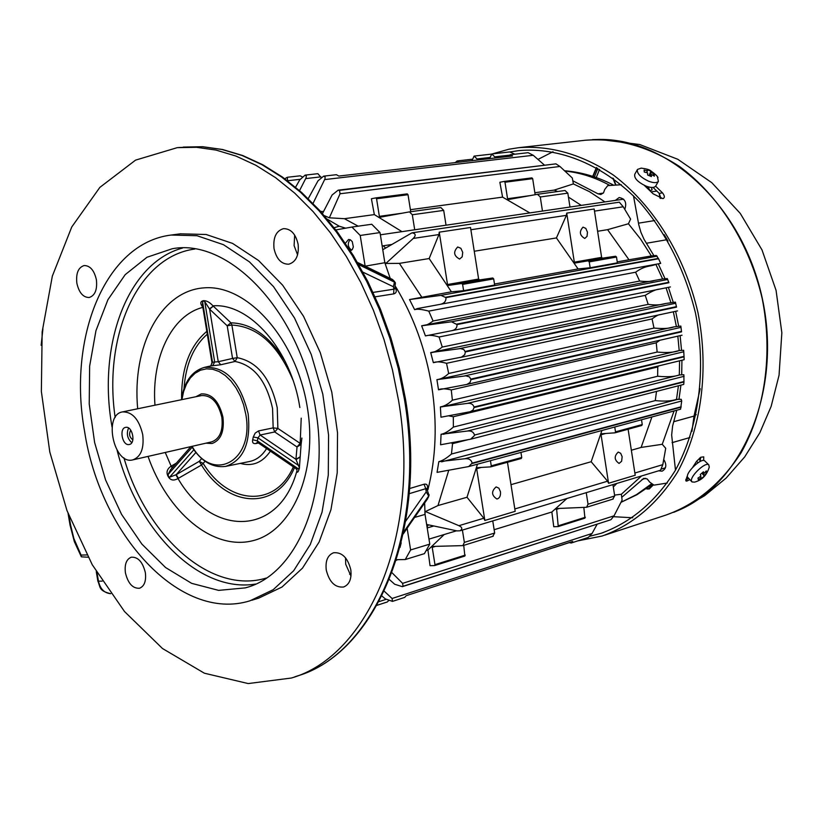 <?xml version="1.0" encoding="UTF-8"?>
<svg xmlns="http://www.w3.org/2000/svg" width="823" height="823" viewBox="0 0 823 823"><rect width="100%" height="100%" fill="white"/><g stroke="black" fill="none" stroke-linecap="round" stroke-linejoin="round"><path stroke-width="1.23" d="M500.477 491.815C500.785 495.909 499.592 498.316 496.897 499.016C491.434 495.374 491.177 491.331 496.125 486.897L498.892 488.183L500.477 491.815M424.833 512.976L425.429 511.546L458.905 525.681C462.341 527.296 462.711 528.994 460.016 530.794L660.56 470.221L662.803 464.656L665.725 448.298L662.248 444.297L674.068 410.955M489.623 158.623L491.773 153.973L494.757 156.854L494.973 158.006M514.869 154.199L509.694 151.946L491.773 153.973M455.232 162.604L457.135 160.948L459.368 162.131M471.98 160.67L474.099 156.092L477.052 158.952L477.258 160.063M508.172 156.483L510.178 154.745L512.523 155.979L338.819 176.06L336.432 174.692L323.604 176.163L325.116 176.914L325.003 178.807L313.049 203.404M308.244 198.631L318.007 180.834L323.604 176.173M544.291 164.96L533.253 155.28L528.119 152.687L510.178 154.745M604.956 201.913L589.463 191.666L573.384 183.92L572.304 177.994L559.938 166.472L555.937 163.859L339.488 190.37L340.053 193.765L329.344 217.807L324.293 215.647M322.482 213.569L332.081 195.02L338.099 190.195L339.477 190.391M555.895 163.859L338.099 190.185M445.943 297.628C446.138 301.228 444.255 303.461 440.305 304.325L417.282 308.594L414.627 309.674L409.535 299.562L440.984 295.364L445.943 297.628L658.554 258.751L656.281 255.469L651.343 255.963L640.561 239.051L628.433 223.763L607.6 229.658L597.601 231.273M440.305 304.325L660.694 263.391L658.554 258.751M457.043 324.571C457.094 327.914 455.294 329.961 451.652 330.702L425.44 335.918L421.654 325.795L451.518 321.783L457.043 324.571L668.914 282.721L667.288 278.555L662.608 278.976L655.89 264.42C649.347 266.817 645.335 265.294 635.593 272.228L428.762 311.115C421.746 309.263 417.035 308.779 414.627 309.674M668.369 281.24L668.914 282.721M465.334 351.946L464.758 354.703L461.446 357.151L433.351 362.676L430.696 352.563L460.417 348.582L463.802 349.518L465.334 351.946L676.527 307.133L675.405 302.123L676.527 307.133M471.003 379.64L469.984 382.541L466.878 384.423L438.525 389.804L436.91 379.65L465.818 375.833L469.511 376.934L471.003 379.64L681.557 331.854L680.837 326.073L681.557 331.854M474.069 407.529L473.03 410.06L470.252 411.706L440.974 417.21L440.387 406.922L467.31 403.393C470.756 402.951 472.999 404.155 474.038 406.994L474.069 407.529L684.057 356.822L683.707 350.886M470.231 411.716L684.16 359.702L684.057 356.822M440.377 406.922C444.286 406.284 448.288 404.042 452.383 400.194L657.145 352.049C666.846 352.974 674.202 352.481 679.191 350.567L683.676 350.3M474.49 435.532L470.633 439.194L440.583 444.78L441.077 434.297L467.433 431.036C471.188 430.594 473.544 431.921 474.511 435.038L683.964 381.954L683.862 374.732L679.304 374.928L679.582 360.824M470.633 439.194L683.718 384.413L683.964 381.954M468.709 466.559L437.054 472.371L438.824 461.662L464.769 458.74C468.894 458.349 471.353 459.81 472.145 463.123L468.709 466.559L680.57 409.196L681.701 400.976L681.207 399.309L676.506 399.371L678.44 385.761M438.824 461.662C442.332 460.798 446.539 458.246 451.457 454.018L452.557 443.659L451.169 442.815M451.457 454.018L655.273 400.595L656.517 391.398M655.273 400.595C664.408 401.531 671.486 401.12 676.506 399.371M441.077 434.297C444.687 433.587 448.792 431.17 453.37 427.065L657.639 376.245L657.772 366.945L453.319 416.736L448.514 415.81M453.37 427.065L453.319 416.736M657.639 376.245C667.607 377.15 674.829 376.708 679.304 374.928M658.606 365.926L657.772 366.945M657.145 352.049L656.24 342.821L451.271 389.927C445.037 388.518 440.789 388.477 438.525 389.804M452.383 400.194L451.271 389.927M679.191 350.567L677.833 336.154M659.871 340.269L656.24 342.821M436.91 379.65C440.881 379.187 444.801 377.129 448.669 373.488L653.987 328.068L652.073 318.933L446.539 363.313C440.614 361.647 436.221 361.431 433.351 362.676M448.669 373.488L446.539 363.313M653.987 328.068C663.472 328.902 670.107 328.511 673.903 326.896L680.837 326.073M676.362 326.392L673.337 311.794M660.211 314.612C658.575 314.592 655.859 316.032 652.073 318.933M430.696 352.563C433.135 352.861 436.992 351.03 442.27 347.059L648.185 304.366L645.242 295.364L439.081 336.998C433.032 335.198 428.485 334.838 425.44 335.918M442.27 347.059L439.081 336.998M648.185 304.366C655.057 305.343 660.859 305.055 665.581 303.512L675.405 302.123M670.858 302.494L666.064 287.813M659.645 289.099C656.209 289.284 651.415 291.373 645.242 295.364M421.654 325.795L423.351 325.435C425.512 325.754 428.752 324.272 433.083 320.991L639.646 281.055L635.593 272.228M433.083 320.991L428.762 311.115M639.646 281.055C646.652 281.826 651.59 281.631 654.45 280.458L662.608 278.976M656.497 264.173L655.89 264.42M462.721 252.363L462.197 256.827L459.594 259.06C453.751 255.871 453.113 251.838 457.701 246.982L460.859 248.289L462.721 252.363M617.24 261.889L628.978 259.77L607.6 229.658M587.468 232.22L587.036 236.386L584.762 238.454C579.608 235.409 579.032 231.633 583.023 227.138L585.811 228.383L587.468 232.22M588.363 261.066L589.247 261.899L590.153 267.763L617.384 262.835L616.499 257.054L615.614 256.231L602.487 258.165L601.623 257.352L594.165 209.001L566.728 213.106L574.32 262.167L575.195 262.99L615.614 256.231M566.728 213.106L566.399 215.359L556.43 237.94L474.254 251.252M494.5 284.038L578.085 268.956L556.43 237.94M578.085 268.956L590.153 267.763M566.399 215.359L470.869 229.751M478.626 279.048L470.519 227.487L439.235 232.168L447.527 284.532L448.412 285.427L461.713 283.503L462.608 284.398L463.606 290.673L494.654 285.046L493.687 278.884L492.792 277.999L479.521 279.923L478.626 279.048L447.527 284.532M628.433 223.763L630.593 219.083L623.237 206.789L594.494 211.12M623.237 206.789L619.308 202.191L412.189 232.806M382.767 249.75L411.984 232.827C415.738 233.485 416.171 235.347 413.269 238.433L385.822 263.483L384.742 262.167M439.235 232.168L438.937 234.565L413.269 238.433M628.978 259.77L651.343 255.963M409.535 299.562L451.416 291.815L463.606 290.673M451.416 291.815L429.153 258.545L399.381 263.37L385.822 263.483M421.777 297.154L399.381 263.37M438.937 234.565L429.153 258.545M401.984 231.654L374.342 214.608L371.399 198.744L375.741 197.911L376.564 198.765L379.362 216.346L380.195 217.2L409.484 211.871L412.313 214.752L414.71 229.782M410.728 211.696L408.023 194.712L407.21 193.878L375.772 197.911L407.21 193.878M446.035 225.193L443.69 210.39L440.871 207.561L409.566 211.861M529.827 212.92L502.586 197.129L499.859 182.253L504.149 181.441L504.983 182.233L507.554 198.724L508.367 199.516L537.491 194.29L540.269 196.975L542.46 211.069M535.166 194.712L532.676 178.663L531.874 177.881L504.211 181.43L531.874 177.881M569.979 207.036L567.829 193.148L565.062 190.504L537.563 194.279M557.572 191.533L554.239 190.092L534.868 192.726M502.586 197.129L410.41 209.69M374.342 214.608L344.395 218.692L329.344 217.807M385.596 248.052L383.261 245.789M358.19 226.171L344.395 218.692M581.264 205.38L568.436 197.078M573.384 183.92L554.239 190.092M323.521 211.552L320.548 211.398M321.021 177.357L317.873 173.684L305.076 175.134L306.341 175.927L306.084 177.809L299.541 190.607M295.58 187.222L299.706 179.918L305.086 175.145M302.175 176.791L300.128 175.824L287.34 177.274L287.556 180.823M284.82 178.776L287.34 177.274M554.373 547.388L553.221 547.768M392.478 601.387L404.731 597.385L406.192 595.698L572.664 541.421L571.193 543.015L569.084 542.594M384.269 591.243L392.087 598.486L392.478 601.376L385.349 598.907L381.944 596.027M571.193 543.015L588.342 537.419L592.066 533.469L597.179 524.138M403.033 586.285L402.303 586.655L394.659 584.227L389.392 579.526M402.313 586.676L610.409 519.889L403.846 586.027M391.522 572.252L402.612 583.363L403.044 586.305M611.067 519.56L614.04 515.836L622.106 500.117L621.365 494.253L641.529 475.961M377.016 605.317L387.252 601.983L388.518 600.79M586.243 492.668L588.034 504.211L586.562 507.277L556.564 508.542L558.241 526.566L553.756 526.73L551.852 512.009L566.913 498.512M558.385 526.504L584.937 518.14L583.836 507.441M612.775 499.088L614.699 495.981L612.94 484.603M462.403 530.074L464.357 542.378L462.896 545.618L432.651 546.431L432.219 547.388L434.976 564.65L434.565 565.596L430.038 565.689L427.939 550.031L444.204 534.518M434.698 565.535L464.861 556.039L463.73 545.361M492.761 536.287L494.664 533.026L492.751 520.908M426.252 550.546L427.939 550.031M494.15 529.714L551.852 512.009M613.3 486.979L616.828 483.43M427.044 526.967L428.341 524.817M614.565 495.096L621.365 494.253M396.295 560.329L397.53 559.681M460.016 530.794L457.022 530.897L426.643 524.457M425.429 511.546L437.98 505.559L467.001 497.257L483.821 518.223L458.905 525.681M467.001 497.257L477.474 464.182M437.98 505.559L448.761 470.231M490.436 460.674L491.249 465.839L490.765 466.857L477.145 467.69L476.661 468.709L484.85 520.445L515.188 511.33L507.472 462.279M490.878 466.816L521.247 458.504L521.731 457.495L520.938 452.413M510.99 484.665L591.171 461.724L601.911 430.491M622.147 456.744L621.612 461.281L619.081 463.421C614.225 460.026 613.948 456.24 618.227 452.074L620.696 453.298L622.147 456.744M614.76 427.014L615.501 431.849L615.018 432.816L601.644 433.772L601.057 434.76L608.567 483.255L635.212 475.252L628.114 429.225M615.12 432.775L641.755 425.491L642.249 424.534L641.518 419.771M591.171 461.724L607.58 481.188L608.567 483.255M607.58 481.188L514.817 508.953M483.821 518.223L484.85 520.445M662.803 464.656L634.862 473.019M631.354 450.232L641.117 447.434L651.929 416.952M641.117 447.434L662.248 444.297M624.801 209.392C626.992 202.623 625.11 198.672 619.174 197.541L615.357 200.39M651.435 187.438L652.083 189.846L650.057 190.761M651.199 191.882L656.898 191.059M621.344 184.733L607.734 185.628L604.751 189.444L603.506 192.87L600.821 194.516L598.023 193.837L572.818 180.803M621.756 497.339L643.761 478.348L647.207 478.945L649.779 482.175L653.976 485.138L667.288 483.029M653.935 255.706L644.049 239.339L640.901 232.271L638.761 224.72L633.463 195.751M667.206 239.668L664.212 234.678M691.948 431.375L694.005 416.099L696.237 414.617M675.477 470.128L671.65 434.966L672.617 425.995L676.763 410.224M658.575 470.818L662.114 471.168C666.393 468.647 666.928 464.758 663.729 459.491M660.036 198.209L659.141 193.261M700.023 461.538L699.601 458.133M686.66 477.134L687.421 476.898M693.635 465.684L694.705 465.355M678.965 399.402L680.919 385.123M681.691 374.846L681.938 360.258M681.547 350.433L680.127 335.63M678.708 326.227L675.621 311.31M673.245 302.298L668.389 287.35M665.066 278.75L658.256 263.844M648.205 187.078L649.903 190.607M205.966 443.175L212.015 443.525C220.811 440.315 224.463 431.54 222.951 417.21C219.124 401.326 211.923 393.548 201.337 393.888L195.874 396.748M132.791 459.882L211.624 441.879C219.844 438.885 223.249 430.696 221.84 417.312C218.27 402.478 211.542 395.225 201.656 395.544L122.473 411.911C103.029 414.751 113.883 465.19 132.791 459.882C140.928 456.868 144.241 448.432 142.718 434.595C139.046 419.226 132.287 411.665 122.473 411.911M128.861 444.574C122.226 445.562 118.954 428.32 125.6 427.374C132.308 425.532 136.165 443.474 129.293 444.502L128.861 444.574M130.754 430.162C128.697 433.978 129.396 437.198 132.853 439.821M128.573 428.011C126.248 433.639 127.318 438.525 131.762 442.681M646.652 488.492L648.791 489.078L647.629 487.792M649.193 486.64L649.933 487.463L648.802 489.078M647.248 489.15L646.415 488.656M700.054 461.518L700.754 457.269M692.709 467.32L696.505 461.394L700.805 457.238L703.737 456.858L703.634 460.489M689.725 479.686L686.68 481.157L685.775 480.714L687.452 475.848M685.816 480.797L688.223 478.204M685.785 479.336L687.524 478.801M660.941 198.487L659.264 193.395L653.02 187.418M655.622 186.173L662.464 192.839L659.264 193.395M662.464 192.839C664.799 195.812 664.943 197.757 662.896 198.652L653.092 193.796L644.275 185.329M552.984 151.72L537.985 159.425M613.557 516.7L632.702 517.76M577.623 540.917L602.127 536.03C632.424 525.136 657.526 503.882 677.432 472.268C701.443 428.516 709.313 369.866 697.945 312.534C684.726 255.593 653.411 205.297 613.505 175.165C582.334 154.446 550.69 145.29 518.572 147.698L508.902 149.23L492.216 153.922M590.112 536.164L600.924 533.345C630.83 522.636 655.602 501.701 675.241 470.54C698.922 427.404 706.7 369.578 695.486 313.059C684.962 270.294 666.548 233.557 640.263 202.839C604.463 165.125 559.877 146.833 518.572 150.64L510.137 151.946M315.672 409.72C301.424 313.388 229.977 237.631 172.244 248.741L146.978 257.26L125.199 274.656L107.947 299.654L95.952 330.702L89.645 366.091L89.223 403.98L94.624 442.548L105.57 479.932L121.547 514.344L141.865 544.075L165.588 567.541L191.625 583.342L218.651 590.379L245.213 587.889C296.393 575.328 330.527 495.713 315.672 409.72M84.553 431.201C100.108 534.281 179.908 622.61 249.925 600.821L273.185 589.71L293.657 570.761L310.261 544.569L322.04 512.184L328.295 475.077L328.572 435.028L322.791 394.094L311.217 354.394L294.49 317.966L273.514 286.63L249.431 261.868L223.496 244.709L197.016 235.717L171.215 235.039C105.077 242.991 67.527 337.708 84.553 431.201M220.749 364.764L218.26 361.709L212.499 362.202L210.688 365.978L220.749 364.764L235.049 361.462L237.23 357.686C257.393 361.647 270.726 378.343 277.238 407.766L277.865 428.402L273.164 427.878L274.738 431.952L297.021 446.961L295.951 459.357L299.397 467.762L298.471 468.945L295.735 468.482M258.525 430.923L255.171 433.114L253.278 437.003L257.98 437.867L260.109 435.017L258.525 430.923L273.164 427.878L272.567 408.517C266.467 380.905 253.957 365.217 235.049 361.462L232.559 358.437L218.26 361.709L209.618 309.16L227.199 325.795L232.559 358.437L237.23 357.686L231.88 325.044L230.903 322.822L227.199 325.795L231.88 325.044C257.568 326.505 277.917 344.796 292.906 379.917M299.839 407.539C291.27 350.032 249.585 302.813 212.951 305.827C209.67 302.226 206.48 300.508 203.363 300.683L204.752 301.619L209.618 309.16L213.311 306.156L209.433 308.8M299.397 467.762L301.095 444.441L300.169 443.371L297.021 446.961L301.095 444.441L301.897 438.042M300.066 456.847L295.951 459.357L260.109 435.017L274.738 431.952L277.865 428.402L300.169 443.371L301.218 418.166M253.278 437.003L252.682 439.77C252.147 442.63 253.175 443.895 255.778 443.566L257.486 442.352M252.682 439.77L257.321 440.861L257.98 437.867L299.171 465.911M257.599 442.435L257.321 440.861L298.471 468.945M178.457 478.286L176.215 474.655L169.538 477.247L168.17 476.496C170.351 480.344 173.632 481.023 177.994 478.533L201.481 465.016L205.143 461.291M168.458 476.352L168.057 474.542L170.69 469.542M176.338 463.133L171.153 466.147L172.161 467.876M165.248 452.475L171.153 466.147C166.997 468.976 165.999 472.423 168.17 476.496M171.606 465.88L172.46 467.526M203.363 300.683C200.154 301.434 199.968 303.605 202.839 307.195M202.468 304.963L202.581 301.959L203.559 300.981M202.581 301.959L212.499 362.202L211.933 362.47C211.274 365.319 210.523 366.554 209.67 366.173L210.678 365.978M212.694 365.731L214.68 361.935L204.752 301.619M285.262 361.564C269.79 336.278 251.663 323.367 230.903 322.822L213.311 306.156M300.045 457.104L296.095 459.573M296.897 470.766L296.877 471.003C297.268 473.328 298.142 472.33 299.49 467.999M296.877 471.003C279.018 536.966 211.717 537.09 177.994 478.533L175.916 474.881M76.868 283.256C79.039 292.721 83.144 297.463 89.182 297.504C95.015 295.601 97.412 289.696 96.404 279.81C94.233 270.366 90.149 265.613 84.152 265.541C78.257 267.434 75.829 273.339 76.868 283.256M326.268 570.082C329.334 582.159 335.115 587.797 343.603 587.005C349.394 584.597 351.791 578.836 350.793 569.732C347.718 557.696 341.977 552.027 333.572 552.758C327.677 555.144 325.239 560.916 326.268 570.082M350.979 576.049L345.701 564.218L345.526 557.829M400.009 547.47L401.192 542.81M396.491 559.702L405.266 559.537L410.605 549.949L407.138 528.325M349.621 574.248L351.112 573.724M427.322 489.078L427.404 488.749C427.981 485.159 426.859 483.646 424.04 484.222L425.779 488.677L426.931 488.656M394.896 288.729L393.919 289.182L393.425 286.754L362.964 272.176M274.018 248.556C276.435 259.05 281.353 264.265 288.77 264.204C296.002 261.971 299.109 255.346 298.121 244.318C295.704 233.866 290.828 228.64 283.482 228.65C276.158 230.852 272.999 237.487 274.018 248.556M297.587 254.863L294.099 245.635L294.665 235.09M350.372 250.789L352.285 249.523L353.334 246.951L352.254 241.592L350.31 239.781L348.52 239.483L345.413 243.258M365.134 266.168L384.835 262.722L380.02 232.58L371.749 224.257L351.925 227.045L360.217 235.46L365.093 265.891M335.856 229.936L351.925 227.045M375.134 296.825L393.641 293.904C396.388 293.204 396.974 291.157 395.4 287.762M393.641 293.904L393.919 289.182L373.117 292.402M125.425 572.87C128.059 583.528 132.76 588.64 139.529 588.239C144.395 586.233 146.329 581.017 145.342 572.592C142.708 561.965 138.027 556.832 131.31 557.202C126.382 559.187 124.417 564.413 125.425 572.87M398.61 400.78L392.448 369.825L384.002 339.488L373.395 310.22L360.783 282.433L346.38 256.509L330.404 232.806L313.1 211.604L294.747 193.168L275.592 177.686L255.922 165.3L236.006 156.082L216.099 150.095L196.45 147.296L177.284 147.646L135.569 160.125L99.861 187.377L71.766 226.953L52.343 276.096L42.158 331.916L41.366 391.501L49.802 452.022L67.013 510.671L92.258 564.743L124.52 611.54L162.47 648.503L204.392 673.214L248.196 683.563L291.404 678.018C368.293 656.106 421.314 534.405 398.61 400.78M345.65 228.177L339.251 226.212L327.328 219.216M339.251 226.212L334.159 227.724M360.217 235.46L380.02 232.58M389.258 277.907L390.081 277.999L384.835 262.722M427.888 489.788C436.067 457.629 437.352 423.135 431.756 386.326C425.707 349.775 413.702 316.608 395.74 286.816M410.605 549.949L429.781 544.116L425.038 514.406L424.658 503.028M405.266 559.537L424.421 553.642L429.781 544.116M251.756 600.255L258.72 598.136L282.001 587.036L302.494 568.127L319.118 542.018L330.939 509.756L337.224 472.783L337.533 432.898L331.792 392.139L320.26 352.604L303.553 316.33L282.608 285.149L258.545 260.5L232.621 243.423L206.141 234.493L180.33 233.825L171.215 235.039M88.102 557.233L81.343 556.821L81.066 555.072L86.878 554.939M704.046 473.462L703.418 471.785L700.301 474.48L700.929 476.147L697.986 478.06L698.336 479.665L701.268 477.752L701.227 478.76L704.334 476.075L706.648 472.505L706.309 470.89L704.046 473.462L702.873 472.309M706.648 472.505L705.352 472.083M704.385 475.066L702.194 472.927M701.906 473.174L704.334 476.075M700.198 476.692L701.268 477.752M691.505 481.074L692.02 481.939L694.499 482.144C702.009 480.19 706.926 475.159 709.261 467.053L708.768 464.83C705.64 461.456 689.839 476.322 691.505 481.074M709.117 467.68L709.261 467.053M704.879 461.034L704.704 460.859C701.556 457.475 685.775 472.32 687.462 477.083L691.834 481.764M647.475 170.906L644.1 170.022L644.286 172.038L647.67 172.933L647.608 175.021L651.394 176.575L651.446 174.476L654.378 176.163L654.172 174.137L651.25 172.449L650.859 171.163L647.084 169.62L647.475 170.906L646.539 172.573M650.859 171.163L649.049 175.556M651.25 172.449L649.409 175.7M652.711 175.124L654.172 174.137M650.499 176.163L651.446 174.476M641.251 168.108L637.486 169.435C636.642 173.262 640.315 177.182 648.503 181.173C653.544 183.076 656.836 183.128 658.39 181.338L657.433 176.852M637.352 169.672L634.78 174.25C633.936 178.087 637.599 182.006 645.767 185.998C650.798 187.891 654.09 187.932 655.653 186.132L655.777 185.905M350.042 239.668C347.285 243.67 347.81 247.178 351.627 250.192M509.077 155.208L494.757 156.854M489.5 157.522L477.052 158.952M533.253 155.28L324.674 179.589M559.938 166.472L340.053 193.765M445.757 297.237L658.379 258.401M440.984 295.364L657.176 256.169M451.621 330.712L670.426 286.939L451.652 330.712M456.868 324.097L668.76 282.299M451.518 321.783L667.7 279.501M460.438 357.46L677.494 310.909M465.201 351.421L676.403 306.66M459.337 348.674L675.56 303.286M466.662 384.485L682.041 335.187L466.384 384.557M470.91 379.084L681.485 331.371M464.584 375.916L680.899 327.4M474.038 406.994L684.036 356.349M467.31 403.393L683.759 351.771M441.889 406.881L679.232 350.567M474.511 435.038L683.985 381.512M467.433 431.036L684.088 376.317M443.258 434.328L679.685 374.949M472.083 463.534L681.105 407.169M472.145 463.123L681.166 406.788M464.769 458.74L681.701 400.976M441.653 461.837L677.236 399.464M467.865 439.729L452.557 443.659M437.743 379.578L673.903 326.896M430.851 352.542L665.581 303.512M423.351 325.435L654.45 280.458M589.247 261.899L616.499 257.054M575.195 262.99L602.487 258.165M574.32 262.167L601.623 257.352M462.608 284.398L493.687 278.884M461.713 283.503L492.792 277.999M448.412 285.427L479.521 279.923M376.564 198.765L408.023 194.712M379.362 216.346L401.922 213.239M412.313 214.752L443.69 210.39M504.983 182.233L532.676 178.663M507.554 198.724L529.971 195.637M540.269 196.975L567.829 193.148M320.929 176.852L305.724 178.601M300.056 179.321L287.597 180.751M592.066 533.469L392.087 598.486M614.04 515.836L402.612 583.363M385.977 599.381L379.043 601.634M558.673 525.671L585.359 517.255M556.132 509.447L559.537 508.408M588.034 504.211L614.699 495.981M434.976 564.65L465.273 555.103M432.219 547.388L435.645 546.338M464.357 542.378L494.664 533.026M491.249 465.839L521.731 457.495M615.501 431.849L642.249 424.534M601.057 434.76L605.697 433.484M476.661 468.709L481.342 467.433M598.023 193.837L603.321 193.086M645.767 478.317L642.012 479.459M638.453 223.177L654.717 220.554M667.988 241.005L667.114 239.678L646.384 243.269M673.687 421.726L694.005 416.099L700.167 388.713M690.003 437.497L672.052 442.671M564.856 171.04C580.05 172.604 595.019 177.377 609.75 185.35M609.874 183.262L613.125 184.887C597.385 176.791 581.192 172.079 564.537 170.742M651.096 484.13L636.57 494.582L620.984 502.318M615.47 184.558L612.847 178.097M599.597 169.353L596.253 177.552M596.726 167.697L593.044 176.461M594.391 176.904L597.879 168.355M649.933 487.463L652.516 485.004M673.718 512.338L679.469 509.921C743.22 482.216 782.22 389.814 762.314 298.533C742.932 207.129 669.346 138.727 599.782 139.437L592.539 139.622M679.479 509.91L666.116 515.013C696.227 504.211 721.205 483.471 741.06 452.794C765.04 410.368 773.126 353.756 762.201 298.543C749.455 243.721 718.788 195.37 679.459 166.441C648.719 146.545 617.404 137.811 585.503 140.219M192.068 446.344C213.373 483.729 254.677 460.829 245.768 414.185L243.618 404.834L240.337 395.956L236.047 387.9L230.934 380.977L225.173 375.432L219.021 371.482L212.694 369.26L206.429 368.838L200.473 370.206L195.03 373.303L190.308 378.004L186.471 384.125L183.642 391.419L181.914 399.628M191.605 446.457C201.265 461.415 212.591 468.061 225.595 466.404C243.557 460.407 251.077 442.877 248.135 413.804C240.275 381.605 225.656 366.142 204.289 367.408C191.666 371.224 184.054 381.995 181.451 399.721M184.013 388.466C185.782 364.311 193.539 346.236 207.283 334.231M181.595 398.599C181.369 368.2 189.774 345.783 206.81 331.371M270.397 451.169C262.475 462.691 252.445 466.764 240.295 463.39M266.601 448.576C262.115 455.777 256.406 460.088 249.482 461.508L225.595 466.404M255.778 443.566L258.432 443M294.48 467.618C276.199 511.299 227.467 507.801 201.481 465.016L199.238 461.343L176.215 474.655L195.864 452.506M293.327 466.836C275.263 508.491 228.331 504.756 203.199 463.462L199.238 461.343L201.697 458.596M193.817 449.8L169.538 477.247M192.119 447.28L168.057 474.542M202.869 307.37C171.338 315.322 151.37 358.118 154.971 405.194M148.037 456.405C167.46 512.163 212.488 550.484 252.167 540.865C291.928 531.853 318.079 472.392 307.37 407.58C296.527 338.901 247.229 283.986 203.909 287.865C160.423 290.9 131.834 346.627 137.688 408.774M194.814 249.03C137.451 256.663 103.173 336.062 115.158 417.477M123.934 457.845C146.792 536.905 210.955 594.936 266.323 578.044M182.552 248.032C127.04 263.062 97.289 345.855 112.062 427.065M117.133 450.407C137.369 530.424 198.827 593.445 255.583 584.052M409.206 493.687L425.779 488.677L426.191 491.897L428.66 496.012L403.609 532.131M426.191 491.897L405.677 521.226M427.765 498.543L403.321 533.541M426.684 488.451L429.009 495.343L428.269 497.524L429.143 494.829M403.229 533.983L428.752 496.341M393.425 286.754L394.484 281.96L393.631 280.561L357.933 263.206M394.536 281.445L392.16 279.326M357.491 262.444L392.602 279.532L395.163 282.474L358.756 264.625M394.814 288.873L395.39 282.855M424.04 484.222L409.607 488.533M294.809 676.835L297.103 676.043C374.012 654.1 427.096 532.676 404.474 399.433L398.332 368.57L389.907 338.325L379.31 309.139L366.719 281.435L352.337 255.593L336.37 231.952L319.087 210.822L300.734 192.448L281.6 177.007L261.93 164.662L242.024 155.475L222.107 149.508L202.458 146.72L178.601 147.523M414.72 517.389L425.038 514.406M68.072 513.47L70.027 525.043L70.603 525.125L73.885 538.571L81.066 555.072M69.06 516L70.603 525.125M97.063 572.921L98.451 581.182L102.206 581.141M96.26 571.584L97.855 581.048L98.451 581.182C100.221 588.949 104.305 593.116 110.724 593.681C98.287 590.832 100.519 586.758 97.855 581.079M471.857 159.261L457.135 160.948M491.146 154.158L474.099 156.092M677.524 310.899L460.263 357.501M684.16 359.713L469.84 411.819M409.484 211.871L440.871 207.561M537.491 194.29L565.062 190.504M569.187 542.655L553.807 547.676M558.241 526.566L584.937 518.14M586.562 507.277L613.217 499.016M434.565 565.596L464.861 556.039M462.896 545.618L493.214 536.215M490.765 466.857L521.247 458.504M615.018 432.816L641.755 425.491M651.775 484.644L636.92 494.736L620.964 502.349M596.428 167.522L592.714 176.348M613.423 178.519L615.748 184.527M649.275 488.913L653.102 485.138M680.333 509.53L704.467 495.816L726.112 478.112L744.692 456.919L759.804 432.805L771.141 406.408L779.052 375.237L781.85 332.78L776.058 290.334L761.995 249.904L740.268 213.414L711.782 182.665L677.751 159.261L639.738 144.529L599.761 139.437L585.472 140.229L519.406 147.605M666.116 515.013L604.782 535.156M519.375 150.547L518.572 150.64M603.506 532.502L600.924 533.345M257.661 442.476L295.704 468.462M190.895 446.611L170.577 469.666M202.458 304.911L211.923 362.408M209.68 366.173L204.289 367.408M296.013 468.668L296.969 470.015M246.838 587.406L245.213 587.889M183.282 147.08L202.695 146.71L222.58 149.508L242.682 155.516L262.753 164.734L282.526 177.11L301.743 192.561L320.137 210.935L337.451 232.055L353.417 255.644L367.799 281.435L380.38 309.067L390.956 338.171L399.371 368.334L405.492 399.114C428.022 531.874 375.113 653.555 297.103 676.043M42.919 328.84L41.15 345.29M81.343 556.821L74.358 541.668L70.037 525.074M704.704 460.859L708.768 464.83M696.587 461.302L698.038 462.721M657.999 177.717C657.793 176.472 655.334 174.147 650.654 170.742C649.522 169.672 646.333 168.797 641.107 168.108M655.653 186.132L658.39 181.338M647.506 188.302L648.318 186.872M433.844 525.979L427.199 527.944M665.426 467.814L661.425 469.017M456.559 530.794L428.978 539.116M623.628 199.176L380.38 234.812M391.481 244.534L382.16 245.954"/></g></svg>
